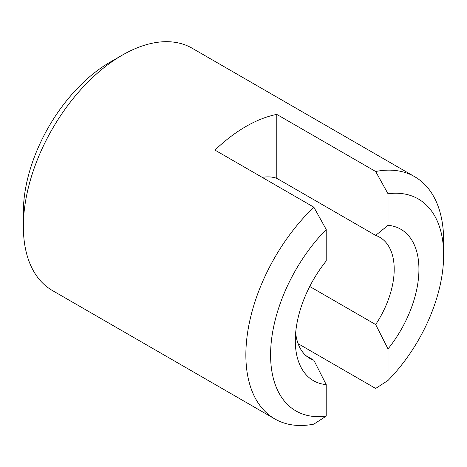 <?xml version="1.0" encoding="UTF-8"?>
<svg xmlns="http://www.w3.org/2000/svg" width="467" height="467" viewBox="0 0 467 467"><rect width="100%" height="100%" fill="white"/><g stroke="black" fill="none" stroke-linecap="round" stroke-linejoin="round"><path stroke-width="0.7" d="M23.35 226.448L23.35 212.176A122.377 70.651 -60 0 1 109.879 62.298A122.377 70.651 -60 0 1 109.885 62.298L122.243 55.159A139.855 80.744 120 0 0 23.35 226.448A139.855 80.744 120 0 0 52.316 290.474L274.829 418.94A139.855 80.744 -60 0 1 313.853 207.185L214.96 150.094A139.855 80.744 120 0 1 245.864 126.528A139.855 80.744 120 0 1 276.768 114.403L375.661 171.5A139.855 80.744 -60 0 1 414.684 176.701A139.855 80.744 -60 0 1 443.65 240.721L443.65 255A122.377 70.651 120 0 0 388.024 193.782L375.661 171.5M262.244 177.39A69.927 40.372 120 0 1 276.768 178.312L375.661 235.403L388.024 225.304L388.024 193.782M388.024 225.304A87.411 50.465 -60 0 1 388.024 348.925L375.661 324.547A69.927 40.372 120 0 0 379.718 237.259A69.927 40.372 120 0 0 375.661 235.403M375.661 324.547L309.732 286.487M306.159 355.79L313.853 360.232L326.211 384.61L326.211 416.126L313.853 424.135A139.855 80.744 -60 0 1 274.829 418.94M298.104 343.671L375.661 388.451L388.024 380.442L388.024 348.925M388.024 380.442A122.377 70.651 120 0 0 443.65 255M326.211 384.61A87.411 50.465 -60 0 1 295.307 340.641A87.411 50.465 -60 0 1 326.211 260.989L326.211 229.466A122.377 70.651 120 0 0 270.586 354.914A122.377 70.651 120 0 0 326.211 416.126M414.684 176.701L192.171 48.235A139.855 80.744 120 0 0 122.243 55.159L109.879 62.298M295.652 332.907A69.927 40.372 120 0 0 309.79 358.382A69.927 40.372 120 0 0 313.853 360.232M276.768 178.312L276.768 114.403M313.853 207.185L326.211 229.466"/></g></svg>
